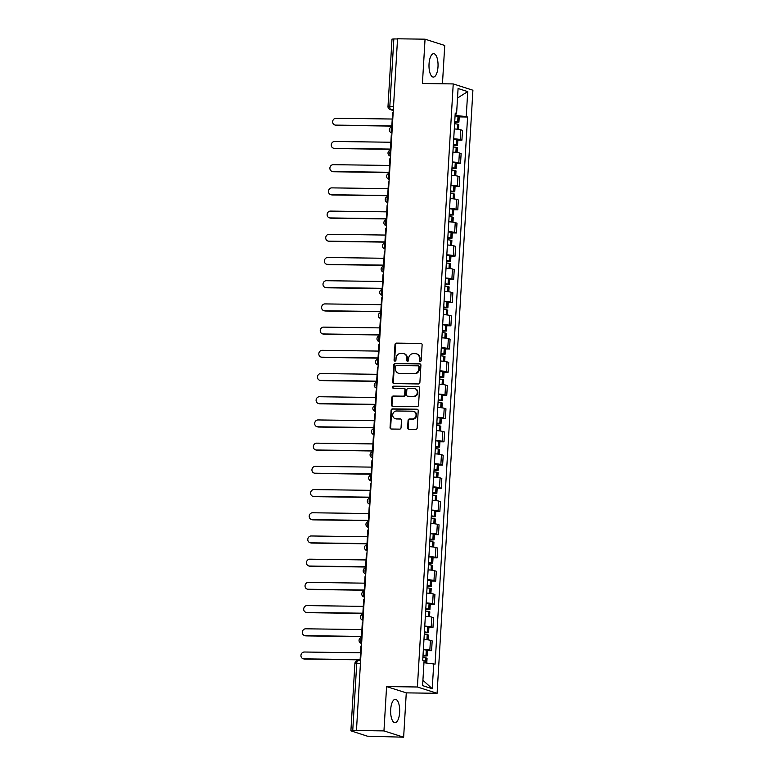 <?xml version="1.0" encoding="UTF-8"?>
<svg xmlns="http://www.w3.org/2000/svg" width="776" height="776" viewBox="0 0 776 776"><rect width="100%" height="100%" fill="white"/><g stroke="black" fill="none" stroke-linecap="round" stroke-linejoin="round"><path stroke-width="1.16" d="M420.194 361.432A1.028 0.941 -72.3 0 0 421.203 360.423L422.125 344.913A1.474 1.348 -72.3 0 0 420.854 343.428L396.439 343.099A1.474 1.348 -72.3 0 0 394.994 344.544L394.072 360.054A1.028 0.941 -72.3 0 0 394.955 361.092A1.028 0.941 -72.3 0 0 395.973 360.083L396.09 358.075A4.704 4.307 -72.3 0 1 400.707 353.458L402.744 353.487A4.704 4.307 -72.3 0 1 406.808 358.221L406.682 360.229A1.028 0.941 -72.3 0 0 407.575 361.257A1.028 0.941 -72.3 0 0 408.583 360.248L408.7 358.24A4.704 4.307 -72.3 0 1 413.327 353.633L415.354 353.662A4.704 4.307 -72.3 0 1 419.418 358.396L419.302 360.404A1.028 0.941 -72.3 0 0 420.194 361.432M399.64 712.426A11.689 4.53 90.8 0 0 395.324 699.302A11.689 4.53 90.8 0 0 390.687 709.565A11.689 4.53 90.8 0 0 395.003 722.689A11.689 4.53 90.8 0 0 399.64 712.426M437.994 66.814A11.689 4.53 90.8 0 0 433.677 53.69A11.689 4.53 90.8 0 0 429.041 63.952A11.689 4.53 90.8 0 0 433.357 77.076A11.689 4.53 90.8 0 0 437.994 66.814M407.623 427.789A1.474 1.348 -72.3 0 0 408.894 429.274L415.742 429.361A1.474 1.348 -72.3 0 0 417.187 427.925L418.215 410.688A1.474 1.348 -72.3 0 0 416.945 409.214L392.53 408.874A1.474 1.348 -72.3 0 0 391.085 410.32L390.056 427.547A1.474 1.348 -72.3 0 0 391.327 429.031L399.601 429.138A1.474 1.348 -72.3 0 0 401.046 427.702L401.483 420.33A1.474 1.348 -72.3 0 0 400.212 418.846L396.109 418.788A3.938 3.608 -72.3 0 1 392.782 414.306A3.938 3.608 -72.3 0 1 396.575 410.979L412.648 411.202A3.938 3.608 -72.3 0 1 415.985 415.684A3.938 3.608 -72.3 0 1 412.182 419.011L409.505 418.972A1.474 1.348 -72.3 0 0 408.069 420.417L407.623 427.789L408.205 427.974A1.474 1.348 -72.3 0 0 408.836 429.264M417.401 686.993L386.584 686.576L383.955 730.905L356.456 730.526L397.545 38.8L425.054 39.178L422.416 83.507L453.233 83.924L417.401 686.993L437.092 693.288L472.914 90.229L453.233 83.924M418.448 383.955A1.474 1.348 -72.3 0 0 419.884 382.51L420.912 365.283A1.474 1.348 -72.3 0 0 419.641 363.798L395.226 363.469A1.474 1.348 -72.3 0 0 393.781 364.904L392.753 382.141A1.474 1.348 -72.3 0 0 394.024 383.616L418.448 383.955M419.564 387.981L418.536 405.217A1.474 1.348 -72.3 0 1 417.1 406.653L392.675 406.323A1.474 1.348 -72.3 0 1 391.405 404.849L391.851 397.467A1.474 1.348 -72.3 0 1 393.286 396.032L403.19 396.167A1.474 1.348 -72.3 0 0 404.635 394.722L404.926 389.833A1.474 1.348 -72.3 0 0 403.656 388.349L393.345 388.213A1.028 0.941 -72.3 0 1 392.472 387.04A1.028 0.941 -72.3 0 1 393.471 386.167L418.293 386.506A1.474 1.348 -72.3 0 1 419.564 387.981M383.955 730.905L403.636 737.2L367.368 736.182L350.897 730.837L354.904 663.451L356.747 663.267L352.74 730.653L350.897 730.837M442.456 83.779L444.735 45.474L425.054 39.178M403.636 737.2L406.275 692.871L437.092 693.288M356.456 730.526L352.74 730.653M393.539 106.361L387.99 106.506L391.996 39.11L393.839 38.926L389.833 106.312A2.997 1.164 90.8 0 0 390.803 109.658L393.296 110.454M397.535 38.975L393.839 38.926M453.717 138.768A6.897 0.747 3.4 0 1 460.168 139.602L460.75 129.786A6.897 0.747 -176.6 0 0 454.3 128.952M460.75 129.786L462.506 130.349L461.924 140.165L457.84 140.107M460.168 139.602L461.924 140.165M456.463 163.319L460.546 163.367L461.128 153.551L459.373 152.988A6.897 0.747 -176.6 0 0 452.922 152.154M452.34 161.971A6.897 0.747 3.4 0 1 458.791 162.814L460.546 163.367M455.085 186.521L459.159 186.579L459.751 176.763L457.995 176.201A6.897 0.747 -176.6 0 0 451.545 175.357M450.963 185.173A6.897 0.747 3.4 0 1 457.413 186.017L459.159 186.579M453.708 209.724L457.782 209.782L458.364 199.965L456.618 199.403A6.897 0.747 -176.6 0 0 450.167 198.569M449.585 208.385A6.897 0.747 3.4 0 1 456.036 209.219L457.782 209.782M452.33 232.936L456.404 232.994L456.986 223.168L455.24 222.615A6.897 0.747 -176.6 0 0 448.79 221.771M448.208 231.588A6.897 0.747 3.4 0 1 454.658 232.431L456.404 232.994M450.953 256.138L455.027 256.196L455.609 246.38L453.863 245.817A6.897 0.747 -176.6 0 0 447.412 244.983M446.821 254.8A6.897 0.747 3.4 0 1 453.281 255.634L455.027 256.196M449.566 279.35L453.65 279.399L454.232 269.582L452.486 269.02A6.897 0.747 -176.6 0 0 446.025 268.186M445.443 278.002A6.897 0.747 3.4 0 1 451.894 278.846L453.65 279.399M448.188 302.553L452.272 302.611L452.854 292.795L451.099 292.232A6.897 0.747 -176.6 0 0 444.648 291.388M444.066 301.204A6.897 0.747 3.4 0 1 450.516 302.048L452.272 302.611M446.811 325.755L450.895 325.813L451.477 315.997L449.721 315.434A6.897 0.747 -176.6 0 0 443.271 314.6M442.689 324.416A6.897 0.747 3.4 0 1 449.139 325.251L450.895 325.813M445.434 348.967L449.508 349.025L450.099 339.199L448.344 338.646A6.897 0.747 -176.6 0 0 441.893 337.803M441.311 347.619A6.897 0.747 3.4 0 1 447.762 348.463L449.508 349.025M444.056 372.17L448.13 372.228L448.712 362.411L446.966 361.849A6.897 0.747 -176.6 0 0 440.516 361.015M439.934 370.831A6.897 0.747 3.4 0 1 446.384 371.665L448.13 372.228M442.679 395.382L446.753 395.43L447.335 385.614L445.589 385.051A6.897 0.747 -176.6 0 0 439.138 384.217M438.556 394.033A6.897 0.747 3.4 0 1 445.007 394.877L446.753 395.43M441.301 418.584L445.375 418.642L445.957 408.826L444.212 408.263A6.897 0.747 -176.6 0 0 437.761 407.419M437.169 417.245A6.897 0.747 3.4 0 1 443.63 418.08L445.375 418.642M439.914 441.786L443.998 441.845L444.58 432.028L442.834 431.466A6.897 0.747 -176.6 0 0 436.374 430.631M435.792 440.448A6.897 0.747 3.4 0 1 442.242 441.282L443.998 441.845M438.537 464.999L442.621 465.057L443.203 455.231L441.447 454.678A6.897 0.747 -176.6 0 0 434.996 453.834M434.415 463.65A6.897 0.747 3.4 0 1 440.865 464.494L442.621 465.057M437.16 488.201L441.243 488.259L441.825 478.443L440.07 477.88A6.897 0.747 -176.6 0 0 433.619 477.046M433.037 486.862A6.897 0.747 3.4 0 1 439.488 487.697L441.243 488.259M435.782 511.413L439.866 511.462L440.448 501.645L438.692 501.083A6.897 0.747 -176.6 0 0 432.242 500.248M431.66 510.065A6.897 0.747 3.4 0 1 438.11 510.909L439.866 511.462M434.405 534.615L438.479 534.674L439.07 524.857L437.315 524.295A6.897 0.747 -176.6 0 0 430.864 523.451M430.282 533.277A6.897 0.747 3.4 0 1 436.733 534.111L438.479 534.674M433.027 557.818L437.101 557.876L437.683 548.06L435.937 547.497A6.897 0.747 -176.6 0 0 429.487 546.663M428.905 556.479A6.897 0.747 3.4 0 1 435.355 557.313L437.101 557.876M431.65 581.03L435.724 581.088L436.306 571.262L434.56 570.709A6.897 0.747 -176.6 0 0 428.11 569.865M427.527 579.682A6.897 0.747 3.4 0 1 433.978 580.526L435.724 581.088M430.273 604.232L434.347 604.291L434.929 594.474L433.183 593.912A6.897 0.747 -176.6 0 0 426.732 593.077M426.14 602.894A6.897 0.747 3.4 0 1 432.601 603.728L434.347 604.291M428.885 627.444L432.969 627.493L433.551 617.677L431.805 617.114A6.897 0.747 -176.6 0 0 425.345 616.28M424.763 626.096A6.897 0.747 3.4 0 1 431.214 626.94L432.969 627.493M427.508 650.647L431.592 650.705L432.174 640.889L430.418 640.326A6.897 0.747 -176.6 0 0 423.968 639.482M423.386 649.308A6.897 0.747 3.4 0 1 429.836 650.142L431.592 650.705M455.105 115.498L455.871 115.508L455.978 113.626M455.202 113.781L456.598 113.5L458.082 88.513L467.724 91.597L466.23 116.584L455.871 115.508M423.968 662.704L435.074 664.149L467.579 117.021L466.23 116.584M433.726 663.722L432.242 688.71L422.6 685.625L424.084 660.638L422.736 660.201L455.24 113.073L456.598 113.5M386.584 686.576L406.275 692.871M459.217 116.904L467.579 117.021M467.724 91.597L457.51 98.009M422.92 680.271L432.242 688.71M420.243 361.432A1.028 0.941 -72.3 0 1 419.874 360.578L419.991 358.57A4.704 4.307 -72.3 0 0 417.09 354.031L416.518 353.846M403.898 353.672L404.471 353.856A4.704 4.307 -72.3 0 1 407.381 358.405L407.255 360.413A1.028 0.941 -72.3 0 0 407.623 361.257M421.484 343.623A1.474 1.348 -72.3 0 0 421.426 343.613L397.011 343.283A1.474 1.348 -72.3 0 0 395.566 344.719L394.644 360.239A1.028 0.941 -72.3 0 0 395.013 361.092M420.282 363.983A1.474 1.348 -72.3 0 0 420.214 363.983L395.799 363.653A1.474 1.348 -72.3 0 0 394.353 365.089L393.335 382.325A1.474 1.348 -72.3 0 0 393.965 383.616M418.914 366.864A1.028 0.941 -72.3 0 0 418.031 365.826L396.594 365.535A1.028 0.941 -72.3 0 0 395.585 366.544L395.459 368.658A4.704 4.307 -72.3 0 0 399.524 373.392L414.171 373.586A4.704 4.307 -72.3 0 0 418.788 368.978L418.914 366.864L419.486 367.048A1.028 0.941 -72.3 0 0 418.856 366.049L418.283 365.865M398.369 373.198L398.942 373.382A4.704 4.307 -72.3 0 0 400.096 373.576L399.524 373.392M419.486 367.048L419.36 369.163A4.704 4.307 -72.3 0 1 414.743 373.77L400.096 373.576M404.015 388.407L404.597 388.592A1.474 1.348 -72.3 0 1 405.499 390.018L405.208 394.906A1.474 1.348 -72.3 0 1 403.762 396.352L393.868 396.216A1.474 1.348 -72.3 0 0 392.423 397.651L391.987 405.024A1.474 1.348 -72.3 0 0 392.617 406.323M418.933 386.69A1.474 1.348 -72.3 0 0 418.865 386.69L394.043 386.351A1.028 0.941 -72.3 0 0 393.403 388.213M413.472 396.303A3.938 3.608 -72.3 0 0 414.898 388.65A3.938 3.608 -72.3 0 0 413.928 388.495L408.273 388.417A1.474 1.348 -72.3 0 0 406.828 389.853L406.537 394.751A1.474 1.348 -72.3 0 0 407.807 396.226L414.045 396.488A3.938 3.608 -72.3 0 0 415.47 388.834L414.898 388.65M407.439 396.167L408.021 396.352A1.474 1.348 -72.3 0 0 408.38 396.41L407.807 396.226M414.045 396.488L408.38 396.41M413.618 411.358L414.19 411.542A3.938 3.608 -72.3 0 1 412.764 419.195L410.077 419.156A1.474 1.348 -72.3 0 0 408.642 420.602L408.205 427.974M395.149 418.633L395.721 418.817A3.938 3.608 -72.3 0 0 396.681 418.972L396.109 418.788M400.852 419.03A1.474 1.348 -72.3 0 0 400.794 419.03L396.681 418.972M417.585 409.398A1.474 1.348 -72.3 0 0 417.517 409.398L393.102 409.059A1.474 1.348 -72.3 0 0 391.657 410.504L390.638 427.731A1.474 1.348 -72.3 0 0 391.269 429.021M454.736 121.589A9.448 1.018 3.4 0 1 456.298 121.822L454.707 122.123M392.239 119.029L336.047 118.262A3.443 3.152 -72.3 0 0 334.795 124.965A3.443 3.152 -72.3 0 0 335.639 125.111L336.386 125.343A3.443 3.152 107.7 0 1 335.542 125.208L334.795 124.965M454.61 123.733A11.388 1.232 3.4 0 1 457.559 124.141L458.771 124.519L458.48 129.34M454.697 122.346L458.907 122.133L457.695 121.764A11.388 1.232 -176.6 0 0 454.755 121.347M455.075 115.915A11.388 1.232 3.4 0 1 458.024 116.332L459.237 116.71L458.907 122.133M392.365 126.11L336.386 125.343M392.384 125.702L391.851 125.528L392.637 112.287L393.18 112.297M391.851 125.528L392.394 125.537M392.375 125.887L335.639 125.111M453.359 144.802A9.448 1.018 3.4 0 1 454.92 145.034L453.329 145.325M390.861 142.241L334.669 141.474A3.443 3.152 -72.3 0 0 333.418 148.177A3.443 3.152 -72.3 0 0 334.262 148.313L335.009 148.555A3.443 3.152 107.7 0 1 334.155 148.41L333.418 148.177M453.233 146.936A11.388 1.232 3.4 0 1 456.181 147.343L457.394 147.721L457.103 152.542M453.32 145.558L457.53 145.345L456.317 144.966A11.388 1.232 -176.6 0 0 453.378 144.559M453.698 139.127A11.388 1.232 3.4 0 1 456.647 139.534L457.85 139.913L457.53 145.345M390.978 149.322L335.009 148.555M391.007 148.905L390.474 148.73L391.259 135.49L391.802 135.499M390.474 148.73L391.017 148.74M390.997 149.089L334.262 148.313M451.981 168.004A9.448 1.018 3.4 0 1 453.543 168.237L451.952 168.537M389.484 165.443L333.292 164.677A3.443 3.152 -72.3 0 0 332.031 171.38A3.443 3.152 -72.3 0 0 332.885 171.515L333.631 171.758A3.443 3.152 107.7 0 1 332.778 171.622L332.031 171.38M451.855 170.138A11.388 1.232 3.4 0 1 454.804 170.555L456.007 170.924L455.725 175.754M451.933 168.761L456.152 168.547L454.94 168.169A11.388 1.232 -176.6 0 0 452.001 167.761M452.321 162.329A11.388 1.232 3.4 0 1 455.26 162.747L456.472 163.115L456.152 168.547M389.6 172.524L333.631 171.758M389.63 172.107L389.096 171.942L389.882 158.702L390.425 158.711M389.096 171.942L389.639 171.942M389.62 172.291L332.885 171.515M450.604 191.206A9.448 1.018 3.4 0 1 452.165 191.439L450.575 191.74M388.097 188.655L331.915 187.879A3.443 3.152 -72.3 0 0 330.654 194.592A3.443 3.152 -72.3 0 0 331.507 194.727L332.254 194.97A3.443 3.152 107.7 0 1 331.4 194.825L330.654 194.592M450.478 193.35A11.388 1.232 3.4 0 1 453.417 193.757L454.629 194.136L454.348 198.957M450.555 191.963L454.775 191.75L453.562 191.381A11.388 1.232 -176.6 0 0 450.613 190.964M450.943 185.542A11.388 1.232 3.4 0 1 453.882 185.949L455.095 186.327L454.775 191.75M388.223 195.727L332.254 194.97M388.252 195.319L387.719 195.145L388.504 181.904L389.048 181.914M387.719 195.145L388.262 195.154M388.243 195.504L331.507 194.727M449.226 214.418A9.448 1.018 3.4 0 1 450.788 214.651L449.197 214.942M386.72 211.858L330.527 211.091A3.443 3.152 -72.3 0 0 329.276 217.794A3.443 3.152 -72.3 0 0 330.13 217.93L330.867 218.172A3.443 3.152 107.7 0 1 330.023 218.037L329.276 217.794M449.1 216.552A11.388 1.232 3.4 0 1 452.039 216.97L453.252 217.338L452.971 222.159M449.178 215.175L453.397 214.962L452.185 214.583A11.388 1.232 -176.6 0 0 449.236 214.176M449.556 208.744A11.388 1.232 3.4 0 1 452.505 209.151L453.717 209.53L453.397 214.962M386.846 218.939L330.867 218.172M386.875 218.522L386.332 218.357L387.127 205.116L387.67 205.116M386.332 218.357L386.885 218.357M386.855 218.706L330.13 217.93M447.849 237.621A9.448 1.018 3.4 0 1 449.411 237.854L447.81 238.154M385.342 235.06L329.15 234.294A3.443 3.152 -72.3 0 0 327.899 241.006A3.443 3.152 -72.3 0 0 328.743 241.142L329.49 241.375A3.443 3.152 107.7 0 1 328.646 241.239L327.899 241.006M447.723 239.765A11.388 1.232 3.4 0 1 450.662 240.172L451.875 240.55L451.593 245.371M447.8 238.377L452.02 238.164L450.808 237.796A11.388 1.232 -176.6 0 0 447.859 237.378M448.179 231.946A11.388 1.232 3.4 0 1 451.128 232.364L452.34 232.742L452.02 238.164M385.468 242.141L329.49 241.375M385.488 241.734L384.954 241.559L385.74 228.319L386.293 228.328M384.954 241.559L385.497 241.569M385.478 241.918L328.743 241.142M446.462 260.833A9.448 1.018 3.4 0 1 448.024 261.066L446.433 261.357M383.965 258.272L327.773 257.506A3.443 3.152 -72.3 0 0 326.521 264.209A3.443 3.152 -72.3 0 0 327.365 264.344L328.112 264.587A3.443 3.152 107.7 0 1 327.268 264.451L326.521 264.209M446.336 262.967A11.388 1.232 3.4 0 1 449.285 263.374L450.497 263.753L450.206 268.574M446.423 261.59L450.633 261.376L449.43 260.998A11.388 1.232 -176.6 0 0 446.481 260.59M446.801 255.159A11.388 1.232 3.4 0 1 449.75 255.566L450.963 255.944L450.633 261.376M384.091 265.353L328.112 264.587M384.11 264.936L383.577 264.761L384.363 251.521L384.906 251.531M383.577 264.761L384.12 264.771M384.101 265.12L327.365 264.344M445.084 284.035A9.448 1.018 3.4 0 1 446.646 284.268L445.055 284.569M382.587 281.475L326.395 280.708A3.443 3.152 -72.3 0 0 325.144 287.411A3.443 3.152 -72.3 0 0 325.988 287.556L326.735 287.789A3.443 3.152 107.7 0 1 325.891 287.654L325.144 287.411M444.958 286.169A11.388 1.232 3.4 0 1 447.907 286.587L449.12 286.955L448.829 291.786M445.046 284.792L449.255 284.579L448.043 284.2A11.388 1.232 -176.6 0 0 445.104 283.793M445.424 278.361A11.388 1.232 3.4 0 1 448.373 278.778L449.585 279.147L449.255 284.579M382.714 288.556L326.735 287.789M382.733 288.139L382.199 287.974L382.985 274.733L383.528 274.743M382.199 287.974L382.743 287.983M382.723 288.323L325.988 287.556M443.707 307.238A9.448 1.018 3.4 0 1 445.269 307.471L443.678 307.771M381.21 304.687L325.018 303.911A3.443 3.152 -72.3 0 0 323.767 310.623A3.443 3.152 -72.3 0 0 324.61 310.759L325.357 311.001A3.443 3.152 107.7 0 1 324.514 310.856L323.767 310.623M443.581 309.381A11.388 1.232 3.4 0 1 446.53 309.789L447.742 310.167L447.451 314.988M443.668 307.994L447.878 307.781L446.666 307.412A11.388 1.232 -176.6 0 0 443.726 306.995M444.047 301.573A11.388 1.232 3.4 0 1 446.995 301.98L448.198 302.359L447.878 307.781M381.336 311.758L325.357 311.001M381.355 311.351L380.822 311.176L381.608 297.935L382.151 297.945M380.822 311.176L381.365 311.186M381.346 311.535L324.61 310.759M442.33 330.45A9.448 1.018 3.4 0 1 443.891 330.683L442.301 330.974M379.833 327.889L323.64 327.123A3.443 3.152 -72.3 0 0 322.389 333.825A3.443 3.152 -72.3 0 0 323.233 333.961L323.98 334.204A3.443 3.152 107.7 0 1 323.126 334.068L322.389 333.825M442.204 332.584A11.388 1.232 3.4 0 1 445.152 333.001L446.355 333.37L446.074 338.19M442.281 331.207L446.501 330.993L445.288 330.615A11.388 1.232 -176.6 0 0 442.349 330.207M442.669 324.775A11.388 1.232 3.4 0 1 445.608 325.183L446.821 325.561L446.501 330.993M379.949 334.97L323.98 334.204M379.978 334.553L379.445 334.388L380.23 321.148L380.774 321.148M379.445 334.388L379.988 334.388M379.968 334.737L323.233 333.961M440.952 353.652A9.448 1.018 3.4 0 1 442.514 353.885L440.923 354.186M378.445 351.091L322.263 350.325A3.443 3.152 -72.3 0 0 321.002 357.038A3.443 3.152 -72.3 0 0 321.856 357.173L322.603 357.406A3.443 3.152 107.7 0 1 321.749 357.27L321.002 357.038M440.826 355.796A11.388 1.232 3.4 0 1 443.765 356.203L444.978 356.582L444.696 361.403M440.904 354.409L445.123 354.195L443.911 353.827A11.388 1.232 -176.6 0 0 440.962 353.41M441.292 347.978A11.388 1.232 3.4 0 1 444.231 348.395L445.443 348.773L445.123 354.195M378.572 358.173L322.603 357.406M378.601 357.765L378.067 357.59L378.853 344.35L379.396 344.36M378.067 357.59L378.61 357.6M378.591 357.949L321.856 357.173M439.575 376.864A9.448 1.018 3.4 0 1 441.137 377.097L439.546 377.388M377.068 374.304L320.876 373.537A3.443 3.152 -72.3 0 0 319.625 380.24A3.443 3.152 -72.3 0 0 320.478 380.376L321.215 380.618A3.443 3.152 107.7 0 1 320.372 380.483L319.625 380.24M439.449 378.998A11.388 1.232 3.4 0 1 442.388 379.406L443.6 379.784L443.319 384.605M439.526 377.621L443.746 377.408L442.533 377.029A11.388 1.232 -176.6 0 0 439.585 376.622M439.914 371.19A11.388 1.232 3.4 0 1 442.853 371.597L444.066 371.976L443.746 377.408M377.194 381.385L321.215 380.618M377.223 380.967L376.69 380.793L377.475 367.552L378.019 367.562M376.69 380.793L377.233 380.803M377.214 381.152L320.478 380.376M438.197 400.067A9.448 1.018 3.4 0 1 439.759 400.3L438.159 400.6M375.691 397.506L319.499 396.74A3.443 3.152 -72.3 0 0 318.247 403.442A3.443 3.152 -72.3 0 0 319.091 403.588L319.838 403.821A3.443 3.152 107.7 0 1 318.994 403.685L318.247 403.442M438.071 402.201A11.388 1.232 3.4 0 1 441.01 402.618L442.223 402.986L441.942 407.817M438.149 400.823L442.368 400.61L441.156 400.232A11.388 1.232 -176.6 0 0 438.207 399.824M438.527 394.392A11.388 1.232 3.4 0 1 441.476 394.809L442.689 395.178L442.368 400.61M375.817 404.587L319.838 403.821M375.846 404.17L375.303 404.005L376.088 390.764L376.641 390.774M375.303 404.005L375.856 404.015M375.826 404.364L319.091 403.588M436.82 423.269A9.448 1.018 3.4 0 1 438.372 423.502L436.781 423.803M374.313 420.718L318.121 419.942A3.443 3.152 -72.3 0 0 316.87 426.654A3.443 3.152 -72.3 0 0 317.714 426.79L318.461 427.033A3.443 3.152 107.7 0 1 317.617 426.887L316.87 426.654M436.684 425.413A11.388 1.232 3.4 0 1 439.633 425.82L440.846 426.199L440.555 431.019M436.772 424.035L440.991 423.822L439.779 423.444A11.388 1.232 -176.6 0 0 436.83 423.027M437.15 417.604A11.388 1.232 3.4 0 1 440.099 418.012L441.311 418.39L440.991 423.822M374.439 427.789L318.461 427.033M374.459 427.382L373.925 427.207L374.711 413.967L375.254 413.977M373.925 427.207L374.469 427.217M374.449 427.566L317.714 426.79M435.433 446.481A9.448 1.018 3.4 0 1 436.995 446.714L435.404 447.005M372.936 443.92L316.744 443.154A3.443 3.152 -72.3 0 0 315.493 449.857A3.443 3.152 -72.3 0 0 316.336 449.993L317.083 450.235A3.443 3.152 107.7 0 1 316.239 450.099L315.493 449.857M435.307 448.615A11.388 1.232 3.4 0 1 438.256 449.032L439.468 449.401L439.177 454.222M435.394 447.238L439.604 447.024L438.401 446.646A11.388 1.232 -176.6 0 0 435.452 446.239M435.772 440.807A11.388 1.232 3.4 0 1 438.721 441.214L439.934 441.592L439.604 447.024M373.062 451.001L317.083 450.235M373.081 450.584L372.548 450.42L373.334 437.179L373.877 437.179M372.548 450.42L373.091 450.42M373.072 450.769L316.336 449.993M434.056 469.684A9.448 1.018 3.4 0 1 435.617 469.916L434.026 470.217M371.558 467.123L315.366 466.357A3.443 3.152 -72.3 0 0 314.115 473.069A3.443 3.152 -72.3 0 0 314.959 473.205L315.706 473.438A3.443 3.152 107.7 0 1 314.862 473.302L314.115 473.069M433.93 471.827A11.388 1.232 3.4 0 1 436.878 472.235L438.091 472.613L437.8 477.434M434.017 470.44L438.227 470.227L437.014 469.858A11.388 1.232 -176.6 0 0 434.075 469.441M434.395 464.019A11.388 1.232 3.4 0 1 437.344 464.426L438.556 464.805L438.227 470.227M371.685 474.204L315.706 473.438M371.704 473.796L371.17 473.622L371.956 460.381L372.499 460.391M371.17 473.622L371.714 473.632M371.694 473.981L314.959 473.205M432.678 492.896A9.448 1.018 3.4 0 1 434.24 493.129L432.649 493.42M370.181 490.335L313.989 489.569A3.443 3.152 -72.3 0 0 312.738 496.271A3.443 3.152 -72.3 0 0 313.582 496.407L314.329 496.65A3.443 3.152 107.7 0 1 313.475 496.514L312.738 496.271M432.552 495.03A11.388 1.232 3.4 0 1 435.501 495.437L436.713 495.815L436.422 500.636M432.639 493.652L436.849 493.439L435.637 493.061A11.388 1.232 -176.6 0 0 432.698 492.653M433.018 487.221A11.388 1.232 3.4 0 1 435.966 487.629L437.169 488.007L436.849 493.439M370.298 497.416L314.329 496.65M370.327 496.999L369.793 496.824L370.579 483.584L371.122 483.594M369.793 496.824L370.336 496.834M370.317 497.183L313.582 496.407M431.301 516.098A9.448 1.018 3.4 0 1 432.863 516.331L431.272 516.632M368.794 513.537L312.612 512.771A3.443 3.152 -72.3 0 0 311.351 519.474A3.443 3.152 -72.3 0 0 312.204 519.619L312.951 519.852A3.443 3.152 107.7 0 1 312.097 519.716L311.351 519.474M431.175 518.232A11.388 1.232 3.4 0 1 434.123 518.649L435.326 519.018L435.045 523.848M431.252 516.855L435.472 516.641L434.259 516.263A11.388 1.232 -176.6 0 0 431.31 515.856M431.64 510.424A11.388 1.232 3.4 0 1 434.579 510.841L435.792 511.209L435.472 516.641M368.92 520.618L312.951 519.852M368.949 520.201L368.416 520.036L369.201 506.796L369.745 506.806M368.416 520.036L368.959 520.046M368.94 520.395L312.204 519.619M429.923 539.301A9.448 1.018 3.4 0 1 431.485 539.533L429.894 539.834M367.417 536.75L311.234 535.973A3.443 3.152 -72.3 0 0 309.973 542.686A3.443 3.152 -72.3 0 0 310.827 542.822L311.574 543.064A3.443 3.152 107.7 0 1 310.72 542.919L309.973 542.686M429.797 541.444A11.388 1.232 3.4 0 1 432.736 541.852L433.949 542.23L433.668 547.051M429.875 540.067L434.094 539.853L432.882 539.475A11.388 1.232 -176.6 0 0 429.933 539.058M430.263 533.636A11.388 1.232 3.4 0 1 433.202 534.043L434.415 534.422L434.094 539.853M367.543 543.821L311.574 543.064M367.572 543.413L367.038 543.239L367.824 529.998L368.367 530.008M367.038 543.239L367.582 543.248M367.562 543.598L310.827 542.822M428.546 562.513A9.448 1.018 3.4 0 1 430.108 562.745L428.507 563.037M366.039 559.952L309.847 559.186A3.443 3.152 -72.3 0 0 308.596 565.888A3.443 3.152 -72.3 0 0 309.449 566.024L310.187 566.267A3.443 3.152 107.7 0 1 309.343 566.131L308.596 565.888M428.42 564.647A11.388 1.232 3.4 0 1 431.359 565.064L432.571 565.432L432.29 570.253M428.498 563.269L432.717 563.056L431.505 562.678A11.388 1.232 -176.6 0 0 428.556 562.27M428.876 556.838A11.388 1.232 3.4 0 1 431.825 557.246L433.037 557.624L432.717 563.056M366.165 567.033L310.187 566.267M366.194 566.616L365.651 566.451L366.447 553.21L366.99 553.21M365.651 566.451L366.204 566.451M366.175 566.8L309.449 566.024M427.169 585.715A9.448 1.018 3.4 0 1 428.73 585.948L427.13 586.249M364.662 583.164L308.47 582.388A3.443 3.152 -72.3 0 0 307.218 589.1A3.443 3.152 -72.3 0 0 308.062 589.236L308.809 589.469A3.443 3.152 107.7 0 1 307.965 589.333L307.218 589.1M427.042 587.859A11.388 1.232 3.4 0 1 429.982 588.266L431.194 588.644L430.903 593.465M427.12 586.472L431.34 586.258L430.127 585.89A11.388 1.232 -176.6 0 0 427.178 585.473M427.498 580.05A11.388 1.232 3.4 0 1 430.447 580.458L431.66 580.836L431.34 586.258M364.788 590.235L308.809 589.469M364.807 589.828L364.274 589.653L365.06 576.413L365.612 576.423M364.274 589.653L364.817 589.663M364.798 590.012L308.062 589.236M425.781 608.927A9.448 1.018 3.4 0 1 427.343 609.16L425.752 609.451M363.284 606.366L307.092 605.6A3.443 3.152 -72.3 0 0 305.841 612.303A3.443 3.152 -72.3 0 0 306.685 612.439L307.432 612.681A3.443 3.152 107.7 0 1 306.588 612.545L305.841 612.303M425.655 611.061A11.388 1.232 3.4 0 1 428.604 611.469L429.817 611.847L429.526 616.668M425.743 609.684L429.952 609.47L428.75 609.092A11.388 1.232 -176.6 0 0 425.801 608.685M426.121 603.253A11.388 1.232 3.4 0 1 429.07 603.66L430.282 604.038L429.952 609.47M363.41 613.447L307.432 612.681M363.43 613.03L362.896 612.856L363.682 599.615L364.225 599.625M362.896 612.856L363.44 612.865M363.42 613.215L306.685 612.439M424.404 632.13A9.448 1.018 3.4 0 1 425.966 632.362L424.375 632.663M361.907 629.569L305.715 628.803A3.443 3.152 -72.3 0 0 304.464 635.505A3.443 3.152 -72.3 0 0 305.308 635.651L306.054 635.883A3.443 3.152 107.7 0 1 305.21 635.748L304.464 635.505M424.278 634.264A11.388 1.232 3.4 0 1 427.227 634.681L428.439 635.059L428.148 639.88M424.365 632.886L428.575 632.673L427.363 632.294A11.388 1.232 -176.6 0 0 424.423 631.887M424.744 626.455A11.388 1.232 3.4 0 1 427.692 626.872L428.905 627.241L428.575 632.673M362.033 636.65L306.054 635.883M362.053 636.233L361.519 636.068L362.305 622.827L362.848 622.837M361.519 636.068L362.062 636.077M362.043 636.427L305.308 635.651M423.027 655.342A9.448 1.018 3.4 0 1 424.588 655.575L422.998 655.865M360.53 652.781L304.337 652.015A3.443 3.152 -72.3 0 0 303.086 658.717A3.443 3.152 -72.3 0 0 303.93 658.853L304.677 659.096A3.443 3.152 107.7 0 1 303.833 658.95L303.086 658.717M422.901 657.476A11.388 1.232 3.4 0 1 425.849 657.883L427.062 658.261L426.781 662.995M422.988 656.098L427.198 655.885L425.985 655.507A11.388 1.232 -176.6 0 0 423.046 655.09M423.366 649.667A11.388 1.232 3.4 0 1 426.315 650.075L427.518 650.453L427.198 655.885M360.656 659.852L304.677 659.096M360.675 659.445L360.142 659.27L360.927 646.03L361.47 646.039M360.142 659.27L360.685 659.28M360.665 659.629L303.93 658.853M393.335 109.688L390.803 109.658A2.997 2.745 -72.3 0 1 390.066 109.532L393.286 110.561M431.214 626.94L431.805 617.114M432.601 603.728L433.183 593.912M433.978 580.526L434.56 570.709M435.355 557.313L435.937 547.497M436.733 534.111L437.315 524.295M438.11 510.909L438.692 501.083M439.488 487.697L440.07 477.88M440.865 464.494L441.447 454.678M442.242 441.282L442.834 431.466M443.63 418.08L444.212 408.263M445.007 394.877L445.589 385.051M446.384 371.665L446.966 361.849M447.762 348.463L448.344 338.646M449.139 325.251L449.721 315.434M450.516 302.048L451.099 292.232M451.894 278.846L452.486 269.02M453.281 255.634L453.863 245.817M454.658 232.431L455.24 222.615M456.036 209.219L456.618 199.403M457.413 186.017L457.995 176.201M458.791 162.814L459.373 152.988M429.836 650.142L430.418 640.326M391.958 132.89A2.997 2.745 107.7 0 1 391.453 132.783A2.997 2.997 0 0 1 392.316 126.924A2.997 1.164 90.8 0 0 391.22 129.553A2.997 1.164 90.8 0 0 391.967 132.764M390.58 156.092A2.997 2.745 107.7 0 1 390.076 155.986A2.997 2.997 0 0 1 390.929 150.137A2.997 1.164 90.8 0 0 389.843 152.765A2.997 1.164 90.8 0 0 390.59 155.976M389.203 179.295A2.997 2.745 107.7 0 1 388.698 179.188A2.997 2.997 0 0 1 389.552 173.339A2.997 1.164 90.8 0 0 388.466 175.968A2.997 1.164 90.8 0 0 389.212 179.178M388.175 196.551A2.997 1.164 90.8 0 0 387.088 199.18A2.997 1.164 90.8 0 0 387.825 202.381M386.448 225.709A2.997 2.745 107.7 0 1 385.944 225.603A2.997 2.997 0 0 1 386.797 219.754A2.997 1.164 90.8 0 0 385.701 222.382A2.997 1.164 90.8 0 0 386.448 225.593M385.42 242.966A2.997 1.164 90.8 0 0 384.324 245.585A2.997 1.164 90.8 0 0 385.071 248.795M383.683 272.124A2.997 2.745 107.7 0 1 383.179 272.017A2.997 2.997 0 0 1 384.042 266.168A2.997 1.164 90.8 0 0 382.946 268.797A2.997 1.164 90.8 0 0 383.693 272.007M382.665 289.38A2.997 1.164 90.8 0 0 381.569 291.999A2.997 1.164 90.8 0 0 382.316 295.21M381.278 312.582A2.997 1.164 90.8 0 0 380.191 315.211A2.997 1.164 90.8 0 0 380.938 318.412M379.9 335.795A2.997 1.164 90.8 0 0 378.814 338.414A2.997 1.164 90.8 0 0 379.561 341.624M378.174 364.953A2.997 2.745 107.7 0 1 377.67 364.846A2.997 2.997 0 0 1 378.523 358.987A2.997 1.164 90.8 0 0 377.437 361.616A2.997 1.164 90.8 0 0 378.184 364.827M377.146 382.209A2.997 1.164 90.8 0 0 376.05 384.828A2.997 1.164 90.8 0 0 376.796 388.039M375.419 411.358A2.997 2.745 107.7 0 1 374.905 411.251A2.997 2.997 0 0 1 375.768 405.402A2.997 1.164 90.8 0 0 374.672 408.03A2.997 1.164 90.8 0 0 375.419 411.241M374.032 434.57A2.997 2.745 107.7 0 1 373.528 434.463A2.997 2.997 0 0 1 374.391 428.604A2.997 1.164 90.8 0 0 373.295 431.243A2.997 1.164 90.8 0 0 374.042 434.444M372.655 457.772A2.997 2.745 107.7 0 1 372.15 457.665A2.997 2.997 0 0 1 373.014 451.816A2.997 1.164 90.8 0 0 371.917 454.445A2.997 1.164 90.8 0 0 372.664 457.656M371.277 480.984A2.997 2.745 107.7 0 1 370.773 480.877A2.997 2.997 0 0 1 371.636 475.019A2.997 1.164 90.8 0 0 370.54 477.647A2.997 1.164 90.8 0 0 371.287 480.858M369.9 504.187A2.997 2.745 107.7 0 1 369.395 504.08A2.997 2.997 0 0 1 370.249 498.231A2.997 1.164 90.8 0 0 369.163 500.86A2.997 1.164 90.8 0 0 369.91 504.07M368.522 527.389A2.997 2.745 107.7 0 1 368.018 527.282A2.997 2.997 0 0 1 368.872 521.433A2.997 1.164 90.8 0 0 367.785 524.062A2.997 1.164 90.8 0 0 368.532 527.273M367.145 550.601A2.997 2.745 107.7 0 1 366.641 550.494A2.997 2.997 0 0 1 367.494 544.636A2.997 1.164 90.8 0 0 366.408 547.274A2.997 1.164 90.8 0 0 367.145 550.485M365.768 573.803A2.997 2.745 107.7 0 1 365.263 573.697A2.997 2.997 0 0 1 366.117 567.848A2.997 1.164 90.8 0 0 365.021 570.476A2.997 1.164 90.8 0 0 365.768 573.687M364.38 597.016A2.997 2.745 107.7 0 1 363.876 596.909A2.997 2.997 0 0 1 364.739 591.05A2.997 1.164 90.8 0 0 363.643 593.679A2.997 1.164 90.8 0 0 364.39 596.889M363.003 620.218A2.997 2.745 107.7 0 1 362.499 620.111A2.997 2.997 0 0 1 363.362 614.262A2.997 1.164 90.8 0 0 362.266 616.891A2.997 1.164 90.8 0 0 363.013 620.102M361.626 643.42A2.997 2.745 107.7 0 1 361.121 643.314A2.997 2.997 0 0 1 361.985 637.465A2.997 1.164 90.8 0 0 360.889 640.093A2.997 1.164 90.8 0 0 361.635 643.304M387.825 202.507A2.997 2.745 107.7 0 1 387.321 202.4L387.816 202.555M385.061 248.921A2.997 2.745 107.7 0 1 384.556 248.815L385.061 248.97M382.306 295.326A2.997 2.745 107.7 0 1 381.802 295.22L382.306 295.384M380.929 318.538A2.997 2.745 107.7 0 1 380.424 318.432L380.929 318.587M379.551 341.741A2.997 2.745 107.7 0 1 379.047 341.634L379.551 341.799M376.796 388.155A2.997 2.745 107.7 0 1 376.292 388.048L376.787 388.213M360.442 663.315L356.747 663.267A2.997 1.164 90.8 0 1 357.93 660.638A2.997 2.997 0 0 0 354.904 663.451M358.066 660.657A2.997 1.164 90.8 0 0 357.93 660.638L360.607 660.667M419.991 358.57L419.418 358.396M407.255 360.413L406.682 360.229M407.381 358.405L406.808 358.221M394.644 360.239L394.072 360.054M395.566 344.719L394.994 344.544M397.011 343.283L396.439 343.099M421.426 343.613L420.854 343.428M419.874 360.578L419.302 360.404M393.335 382.325L392.753 382.141M394.353 365.089L393.781 364.904M395.799 363.653L395.226 363.469M420.214 363.983L419.641 363.798M414.743 373.77L414.171 373.586M419.36 369.163L418.788 368.978M391.987 405.024L391.405 404.849M392.423 397.651L391.851 397.467M393.868 396.216L393.286 396.032M403.762 396.352L403.19 396.167M405.208 394.906L404.635 394.722M405.499 390.018L404.926 389.833M394.043 386.351L393.471 386.167M418.865 386.69L418.293 386.506M408.642 420.602L408.069 420.417M410.077 419.156L409.505 418.972M412.764 419.195L412.182 419.011M400.794 419.03L400.212 418.846M390.638 427.731L390.056 427.547M391.657 410.504L391.085 410.32M393.102 409.059L392.53 408.874M417.517 409.398L416.945 409.214M457.404 129.204L457.704 124.17M457.85 121.783L458.17 116.352M457.695 121.764L458.024 116.332M457.258 129.185L457.559 124.141M456.026 152.406L456.327 147.372M456.472 144.996L456.792 139.564M456.317 144.966L456.647 139.534M455.881 152.397L456.181 147.343M454.649 175.619L454.949 170.575M455.095 168.198L455.415 162.766M454.94 168.169L455.26 162.747M454.503 175.599L454.804 170.555M453.271 198.821L453.572 193.787M453.708 191.4L454.038 185.978M453.562 191.381L453.882 185.949M453.126 198.811L453.417 193.757M451.894 222.033L452.195 216.989M452.33 214.612L452.66 209.18M452.185 214.583L452.505 209.151M451.739 222.014L452.039 216.97M450.516 245.235L450.817 240.201M450.953 237.815L451.273 232.383M450.808 237.796L451.128 232.364M450.361 245.216L450.662 240.172M449.139 268.438L449.43 263.404M449.576 261.027L449.896 255.595M449.43 260.998L449.75 255.566M448.984 268.428L449.285 263.374M447.752 291.65L448.053 286.606M448.198 284.229L448.518 278.797M448.043 284.2L448.373 278.778M447.606 291.63L447.907 286.587M446.375 314.852L446.675 309.818M446.821 307.432L447.141 302.01M446.666 307.412L446.995 301.98M446.229 314.843L446.53 309.789M444.997 338.064L445.298 333.02M445.443 330.644L445.764 325.212M445.288 330.615L445.608 325.183M444.852 338.045L445.152 333.001M443.62 361.267L443.92 356.233M444.056 353.846L444.386 348.414M443.911 353.827L444.231 348.395M443.474 361.247L443.765 356.203M442.242 384.469L442.543 379.435M442.679 377.058L443.009 371.626M442.533 377.029L442.853 371.597M442.087 384.459L442.388 379.406M440.865 407.681L441.166 402.637M441.301 400.261L441.622 394.829M441.156 400.232L441.476 394.809M440.71 407.662L441.01 402.618M439.488 430.884L439.779 425.849M439.924 423.463L440.244 418.041M439.779 423.444L440.099 418.012M439.332 430.874L439.633 425.82M438.1 454.096L438.401 449.052M438.547 446.675L438.867 441.243M438.401 446.646L438.721 441.214M437.955 454.076L438.256 449.032M436.723 477.298L437.024 472.264M437.169 469.878L437.489 464.446M437.014 469.858L437.344 464.426M436.578 477.279L436.878 472.235M435.346 500.51L435.646 495.466M435.792 493.09L436.112 487.658M435.637 493.061L435.966 487.629M435.2 500.491L435.501 495.437M433.968 523.713L434.269 518.669M434.415 516.292L434.735 510.86M434.259 516.263L434.579 510.841M433.823 523.693L434.123 518.649M432.591 546.915L432.892 541.881M433.027 539.495L433.357 534.072M432.882 539.475L433.202 534.043M432.436 546.905L432.736 541.852M431.214 570.127L431.514 565.083M431.65 562.707L431.98 557.275M431.505 562.678L431.825 557.246M431.058 570.108L431.359 565.064M429.836 593.33L430.137 588.295M430.273 585.909L430.593 580.487M430.127 585.89L430.447 580.458M429.681 593.31L429.982 588.266M428.459 616.542L428.75 611.498M428.895 609.121L429.215 603.689M428.75 609.092L429.07 603.66M428.303 616.522L428.604 611.469M427.072 639.744L427.372 634.7M427.518 632.324L427.838 626.892M427.363 632.294L427.692 626.872M426.926 639.725L427.227 634.681M425.704 662.888L425.995 657.912M426.14 655.526L426.46 650.104M425.985 655.507L426.315 650.075M425.549 662.869L425.849 657.883M391.453 132.783L391.958 132.939M390.076 155.986L390.58 156.151M388.698 179.188L389.203 179.353M388.175 196.541A2.997 2.997 0 0 0 387.321 202.4M385.944 225.603L386.438 225.767M385.42 242.956A2.997 2.997 0 0 0 384.556 248.815M383.179 272.017L383.683 272.182M382.665 289.37A2.997 2.997 0 0 0 381.802 295.22M381.288 312.573A2.997 2.997 0 0 0 380.424 318.432M379.9 335.785A2.997 2.997 0 0 0 379.047 341.634M377.67 364.846L378.164 365.001M377.146 382.199A2.997 2.997 0 0 0 376.292 388.048M374.905 411.251L375.409 411.416M373.528 434.463L374.032 434.618M372.15 457.665L372.655 457.83M370.773 480.877L371.277 481.033M369.395 504.08L369.9 504.245M368.018 527.282L368.522 527.447M366.641 550.494L367.135 550.65M365.263 573.697L365.758 573.862M363.876 596.909L364.38 597.064M362.499 620.111L363.003 620.276M361.121 643.314L361.626 643.479M387.99 106.506A2.997 2.997 0 0 0 390.066 109.532"/></g></svg>

